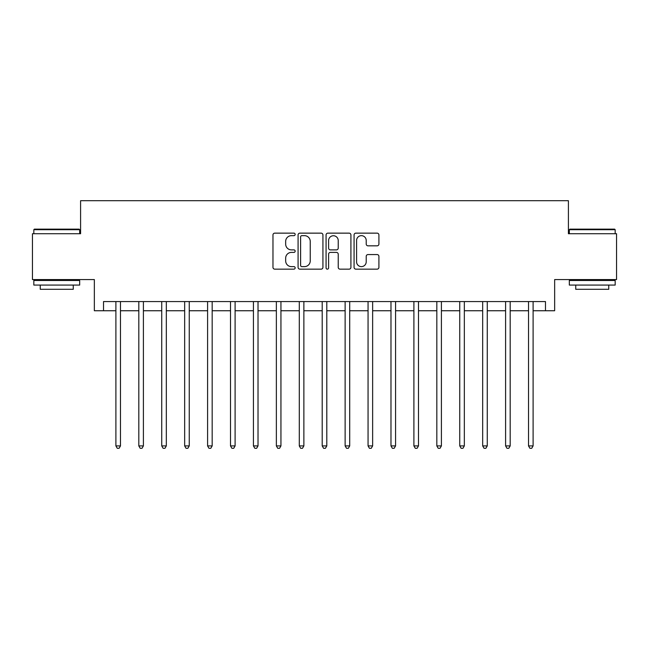 <?xml version="1.0" encoding="UTF-8"?>
<svg xmlns="http://www.w3.org/2000/svg" width="649" height="649" viewBox="0 0 649 649"><rect width="100%" height="100%" fill="white"/><g stroke="black" fill="none" stroke-linecap="round" stroke-linejoin="round"><path stroke-width="0.97" d="M295.157 234.403A1.257 1.257 0 0 0 293.9 233.145L274.77 233.145A1.801 1.801 0 0 0 272.969 234.946L272.969 267.347A1.801 1.801 0 0 0 274.77 269.148L293.9 269.148A1.257 1.257 0 0 0 295.157 267.883A1.257 1.257 0 0 0 293.9 266.625L291.425 266.625A5.76 5.76 0 0 1 285.665 260.866L285.665 258.164A5.76 5.76 0 0 1 291.425 252.404L293.9 252.404A1.257 1.257 0 0 0 295.157 251.147A1.257 1.257 0 0 0 293.9 249.881L291.425 249.881A5.76 5.76 0 0 1 285.665 244.121L285.665 241.42A5.76 5.76 0 0 1 291.425 235.66L293.9 235.66A1.257 1.257 0 0 0 295.157 234.403M377.11 245.833A1.801 1.801 0 0 0 378.911 244.032L378.911 234.946A1.801 1.801 0 0 0 377.11 233.145L355.863 233.145A1.801 1.801 0 0 0 354.07 234.946L354.07 267.347A1.801 1.801 0 0 0 355.863 269.148L377.11 269.148A1.801 1.801 0 0 0 378.911 267.347L378.911 256.363A1.801 1.801 0 0 0 377.11 254.562L368.015 254.562A1.801 1.801 0 0 0 366.214 256.363L366.214 261.807A4.819 4.819 0 0 1 361.404 266.625A4.819 4.819 0 0 1 356.585 261.807L356.585 240.479A4.819 4.819 0 0 1 361.404 235.66A4.819 4.819 0 0 1 366.214 240.479L366.214 244.032A1.801 1.801 0 0 0 368.015 245.833L377.11 245.833M103.516 310.749L103.516 301.574L545.485 301.574L545.485 310.749L554.652 310.749L554.652 279.573L616.55 279.573L616.55 233.721L568.41 233.721L568.41 200.711L80.59 200.711L80.59 233.721L32.45 233.721L32.45 279.573L94.348 279.573L94.348 310.749L115.895 310.749M322.926 234.946A1.801 1.801 0 0 0 321.125 233.145L299.887 233.145A1.801 1.801 0 0 0 298.086 234.946L298.086 267.347A1.801 1.801 0 0 0 299.887 269.148L321.125 269.148A1.801 1.801 0 0 0 322.926 267.347L322.926 234.946M327.875 233.145L349.113 233.145A1.801 1.801 0 0 1 350.914 234.946L350.914 267.347A1.801 1.801 0 0 1 349.113 269.148L340.027 269.148A1.801 1.801 0 0 1 338.226 267.347L338.226 254.205A1.801 1.801 0 0 0 336.425 252.404L330.398 252.404A1.801 1.801 0 0 0 328.597 254.205L328.597 267.883A1.257 1.257 0 0 1 327.331 269.148A1.257 1.257 0 0 1 326.074 267.883L326.074 234.946A1.801 1.801 0 0 1 327.875 233.145M120.479 310.749L138.813 310.749M143.405 310.749L161.739 310.749M166.322 310.749L184.665 310.749M189.248 310.749L207.591 310.749M212.174 310.749L230.509 310.749M235.1 310.749L253.434 310.749M258.018 310.749L276.36 310.749M280.944 310.749L299.286 310.749M303.87 310.749L322.204 310.749M326.796 310.749L345.13 310.749M349.714 310.749L368.056 310.749M372.64 310.749L390.982 310.749M395.566 310.749L413.9 310.749M418.491 310.749L436.826 310.749M441.409 310.749L459.752 310.749M464.335 310.749L482.678 310.749M487.261 310.749L505.595 310.749M510.187 310.749L528.521 310.749M533.105 310.749L545.485 310.749M301.866 235.66A1.257 1.257 0 0 0 300.601 236.926L300.601 265.368A1.257 1.257 0 0 0 301.866 266.625L304.47 266.625A5.76 5.76 0 0 0 310.238 260.866L310.238 241.42A5.76 5.76 0 0 0 304.47 235.66L301.866 235.66M338.226 240.568A4.819 4.819 0 0 0 333.408 235.749A4.819 4.819 0 0 0 328.597 240.568L328.597 248.08A1.801 1.801 0 0 0 330.398 249.881L336.425 249.881A1.801 1.801 0 0 0 338.226 248.08L338.226 240.568M120.706 301.574L120.609 301.809A1.833 1.833 0 0 0 120.479 302.491L120.479 445.904L115.895 445.904L115.895 302.491A1.833 1.833 0 0 0 115.757 301.809L115.668 301.574M120.479 445.904L119.1 448.289L117.266 448.289L115.895 445.904M143.624 301.574L143.534 301.809A1.833 1.833 0 0 0 143.405 302.491L143.405 445.904L138.813 445.904L138.813 302.491A1.833 1.833 0 0 0 138.683 301.809L138.594 301.574M143.405 445.904L142.026 448.289L140.192 448.289L138.813 445.904M166.55 301.574L166.46 301.809A1.833 1.833 0 0 0 166.322 302.491L166.322 445.904L161.739 445.904L161.739 302.491A1.833 1.833 0 0 0 161.609 301.809L161.512 301.574M166.322 445.904L164.951 448.289L163.118 448.289L161.739 445.904M189.476 301.574L189.378 301.809A1.833 1.833 0 0 0 189.248 302.491L189.248 445.904L184.665 445.904L184.665 302.491A1.833 1.833 0 0 0 184.535 301.809L184.438 301.574M189.248 445.904L187.877 448.289L186.036 448.289L184.665 445.904M212.401 301.574L212.304 301.809A1.833 1.833 0 0 0 212.174 302.491L212.174 445.904L207.591 445.904L207.591 302.491A1.833 1.833 0 0 0 207.453 301.809L207.364 301.574M212.174 445.904L210.795 448.289L208.962 448.289L207.591 445.904M34.373 229.138L79.121 229.138L79.673 229.689L33.829 229.689L34.373 229.138M56.747 285.073L33.829 285.073L33.829 280.49L79.673 280.49L79.673 285.073L56.747 285.073M73.256 285.073L73.256 289.292L40.246 289.292L40.246 285.073M569.879 229.138L614.627 229.138L615.171 229.689L569.327 229.689L569.879 229.138M592.253 285.073L569.327 285.073L569.327 280.49L615.171 280.49L615.171 285.073L592.253 285.073M608.754 285.073L608.754 289.292L575.744 289.292L575.744 285.073M235.319 301.574L235.23 301.809A1.833 1.833 0 0 0 235.1 302.491L235.1 445.904L230.509 445.904L230.509 302.491A1.833 1.833 0 0 0 230.379 301.809L230.29 301.574M235.1 445.904L233.721 448.289L231.888 448.289L230.509 445.904M258.245 301.574L258.156 301.809A1.833 1.833 0 0 0 258.018 302.491L258.018 445.904L253.434 445.904L253.434 302.491A1.833 1.833 0 0 0 253.305 301.809L253.207 301.574M258.018 445.904L256.647 448.289L254.814 448.289L253.434 445.904M281.171 301.574L281.074 301.809A1.833 1.833 0 0 0 280.944 302.491L280.944 445.904L276.36 445.904L276.36 302.491A1.833 1.833 0 0 0 276.231 301.809L276.133 301.574M280.944 445.904L279.573 448.289L277.731 448.289L276.36 445.904M304.097 301.574L304 301.809A1.833 1.833 0 0 0 303.87 302.491L303.87 445.904L299.286 445.904L299.286 302.491A1.833 1.833 0 0 0 299.148 301.809L299.059 301.574M303.87 445.904L302.491 448.289L300.657 448.289L299.286 445.904M327.015 301.574L326.926 301.809A1.833 1.833 0 0 0 326.796 302.491L326.796 445.904L322.204 445.904L322.204 302.491A1.833 1.833 0 0 0 322.074 301.809L321.985 301.574M326.796 445.904L325.417 448.289L323.583 448.289L322.204 445.904M349.941 301.574L349.852 301.809A1.833 1.833 0 0 0 349.714 302.491L349.714 445.904L345.13 445.904L345.13 302.491A1.833 1.833 0 0 0 345 301.809L344.903 301.574M349.714 445.904L348.343 448.289L346.509 448.289L345.13 445.904M372.867 301.574L372.769 301.809A1.833 1.833 0 0 0 372.64 302.491L372.64 445.904L368.056 445.904L368.056 302.491A1.833 1.833 0 0 0 367.926 301.809L367.829 301.574M372.64 445.904L371.269 448.289L369.427 448.289L368.056 445.904M395.793 301.574L395.695 301.809A1.833 1.833 0 0 0 395.566 302.491L395.566 445.904L390.982 445.904L390.982 302.491A1.833 1.833 0 0 0 390.844 301.809L390.755 301.574M395.566 445.904L394.186 448.289L392.353 448.289L390.982 445.904M418.71 301.574L418.621 301.809A1.833 1.833 0 0 0 418.491 302.491L418.491 445.904L413.9 445.904L413.9 302.491A1.833 1.833 0 0 0 413.77 301.809L413.681 301.574M418.491 445.904L417.112 448.289L415.279 448.289L413.9 445.904M441.636 301.574L441.547 301.809A1.833 1.833 0 0 0 441.409 302.491L441.409 445.904L436.826 445.904L436.826 302.491A1.833 1.833 0 0 0 436.696 301.809L436.599 301.574M441.409 445.904L440.038 448.289L438.205 448.289L436.826 445.904M464.562 301.574L464.465 301.809A1.833 1.833 0 0 0 464.335 302.491L464.335 445.904L459.752 445.904L459.752 302.491A1.833 1.833 0 0 0 459.622 301.809L459.524 301.574M464.335 445.904L462.964 448.289L461.123 448.289L459.752 445.904M487.488 301.574L487.391 301.809A1.833 1.833 0 0 0 487.261 302.491L487.261 445.904L482.678 445.904L482.678 302.491A1.833 1.833 0 0 0 482.54 301.809L482.45 301.574M487.261 445.904L485.882 448.289L484.049 448.289L482.678 445.904M510.406 301.574L510.317 301.809A1.833 1.833 0 0 0 510.187 302.491L510.187 445.904L505.595 445.904L505.595 302.491A1.833 1.833 0 0 0 505.466 301.809L505.376 301.574M510.187 445.904L508.808 448.289L506.974 448.289L505.595 445.904M533.332 301.574L533.243 301.809A1.833 1.833 0 0 0 533.105 302.491L533.105 445.904L528.521 445.904L528.521 302.491A1.833 1.833 0 0 0 528.391 301.809L528.294 301.574M533.105 445.904L531.734 448.289L529.9 448.289L528.521 445.904M33.829 233.721L33.829 229.689M44.278 280.49L44.278 279.573M69.216 280.49L69.216 279.573M79.673 233.721L79.673 229.689M569.327 233.721L569.327 229.689M579.784 280.49L579.784 279.573M604.722 280.49L604.722 279.573M615.171 233.721L615.171 229.689"/></g></svg>

